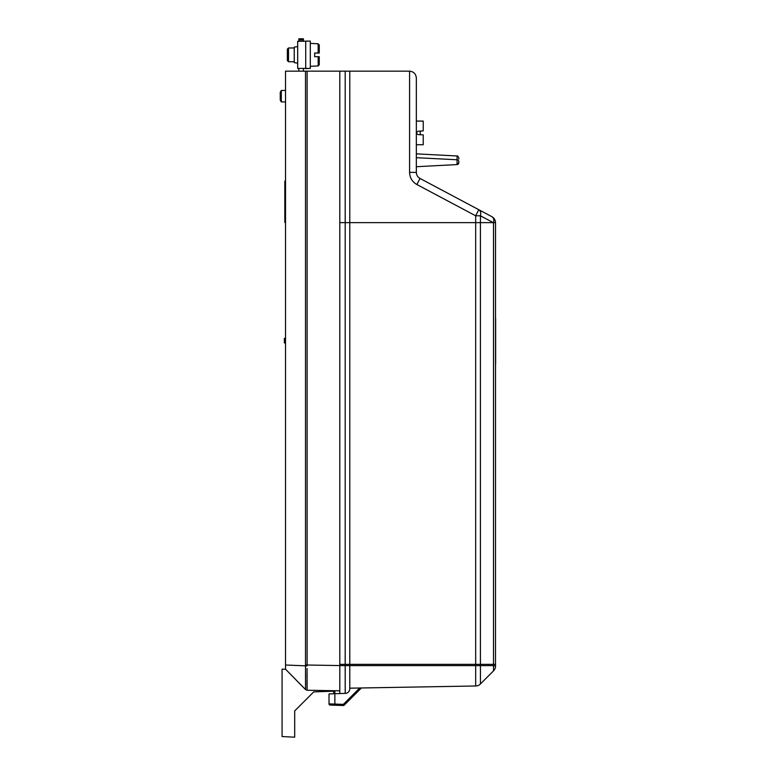 <?xml version="1.0" encoding="UTF-8"?>
<svg xmlns="http://www.w3.org/2000/svg" width="776" height="776" viewBox="0 0 776 776"><rect width="100%" height="100%" fill="white"/><g stroke="black" fill="none" stroke-linecap="round" stroke-linejoin="round"><path stroke-width="1.16" d="M349.782 688.176L475.678 685.984A6.887 6.887 0 0 0 480.431 683.966L493.517 670.881L493.517 665.624L495.534 666.012L495.534 664.353L339.801 664.353L339.801 222.644L475.678 222.644L475.678 215.796L416.887 184.533L420 178.451C417.663 177.093 416.45 175.075 416.343 172.379L409.582 172.379C409.786 177.772 412.221 181.817 416.887 184.533M416.343 157.693L457.064 159.769L457.064 164.58L458.81 162.727A1.833 1.794 0 0 1 457.064 164.522L458.81 162.747L458.81 161.563A1.833 1.794 180 0 0 457.064 159.769L457.064 155.986C457.326 155.491 457.908 156.102 458.81 157.819L458.81 159.012M480.431 222.644L480.431 215.796L475.678 215.796L478.792 209.714L420 178.451L478.792 209.714A6.887 4.559 118 0 1 480.431 215.796L493.313 222.644L495.524 222.644L495.505 664.353L495.505 222.644A6.887 6.887 0 0 0 491.877 216.669L478.792 209.714L491.877 216.669A6.887 4.559 118 0 1 493.536 222.644L475.678 222.644L475.678 665.624L480.431 665.624L480.431 683.966L480.431 672.676M493.517 666.148L493.517 669.009M339.801 222.644L339.801 71.159L409.582 71.159C413.695 71.634 415.946 73.933 416.343 78.046L416.343 172.379M361.373 687.972L344.505 704.841M416.343 144.724L423.23 144.724L423.23 134.879L418.293 134.626C416.072 133.482 416.072 132.327 418.293 131.183L423.23 130.931L423.23 121.085L416.343 121.085M418.293 131.183L423.23 130.931M423.23 134.879L418.293 134.626M475.678 684.975L475.678 665.624L349.782 665.624L349.782 688.797A4.588 4.588 180 0 0 349.743 688.176M333.719 693.763L333.719 690.708L334.863 690.727L334.863 693.725L329.014 693.928L329.014 703.9A1.145 1.145 0 0 0 330.12 705.054L343.322 705.51L330.12 705.054A1.145 1.145 0 0 1 329.014 703.9A1.145 1.145 0 0 0 330.12 705.054A1.145 1.145 0 0 1 329.014 703.9L334.863 704.065L334.863 693.725L345.194 693.385A4.588 4.588 180 0 0 349.782 688.797M480.431 670.202L480.431 666.031M475.678 666.865L475.678 668.631M475.678 673.995L475.678 677.778M475.678 681.891L475.678 683.025M334.825 705.219L334.863 704.065L343.361 704.365L344.166 705.18A1.145 1.145 0 0 1 343.322 705.51A1.145 1.145 0 0 0 344.166 705.18A1.145 1.145 0 0 1 343.322 705.51A1.145 1.145 0 0 0 344.166 705.18A1.145 1.145 0 0 1 343.322 705.51L343.361 704.365L359.715 688.002M339.801 664.353L339.801 693.385M495.534 666.012A6.887 6.887 0 0 1 493.517 670.881A6.887 6.887 0 0 0 495.534 666.012M420.243 134.723L420.243 131.086M319.256 53.03L319.256 44.95L319.256 53.03L314.668 53.03L318.17 53.03L318.17 43.805L310.303 43.388M314.668 56.706L318.17 56.706L314.668 56.706L314.668 53.03M318.17 65.931L319.256 64.786L319.256 56.706L318.17 56.706L318.17 65.931L310.303 66.338M310.303 68.404L305.715 68.637L305.715 41.099L310.303 41.099L297.683 41.322L297.683 68.404L310.303 68.404L310.303 41.322M297.683 63.166L294.24 62.604L294.24 47.123L297.683 46.56M303.426 41.322L303.426 38.8L298.828 38.8L298.828 41.322M287.353 60.606L287.353 49.13L288.507 47.976L288.507 61.75L287.353 60.606M294.24 47.976L288.507 47.976M298.828 68.404L298.828 71.159M303.426 68.404L303.426 71.159M280.243 100.085L280.243 92.276L281.3 90.443L281.3 101.918L280.243 100.085M284.831 222.411L284.831 181.099L284.831 222.411L285.519 222.411M285.519 71.159L307.112 71.159L307.112 664.993L307.092 665.895L305.501 665.827A72248.636 50639.587 90 0 1 285.519 665.013L285.519 71.159M339.801 71.159L307.112 71.159M305.492 689.495L285.519 669.203L285.519 664.983M307.063 668.437L307.112 690.242L305.511 689.554L305.511 71.159M339.801 690.815L307.112 690.242L305.511 689.554L285.519 669.203L282.076 669.203L282.076 736.54L294.696 737.2L294.696 710.913L313.727 691.882L294.696 710.913L294.696 717.587M333.719 691.183L313.727 691.882M285.519 338.355L284.375 338.355L284.375 342.944L285.519 342.944M307.073 690.126L307.034 689.457M307.015 688.69L306.995 687.769M306.995 687.633L306.986 686.77M306.966 685.169L306.957 683.792M306.957 683.132L306.957 682.366M306.957 681.832L306.957 681.105M306.966 680.707L306.966 680.145M306.986 677.72L306.986 677.041M306.995 676.691L306.995 676.1M307.005 675.566L307.024 672.569M307.053 669.649L307.053 668.893M495.641 318.48L495.641 364.128M480.431 664.353L480.431 665.624L493.517 665.624L493.517 664.353M345.194 71.159L345.194 693.385M480.412 664.353L480.412 222.644M493.497 664.353L493.497 222.644M409.582 172.379L409.582 71.159M339.801 665.624L349.782 665.624L349.782 71.159M303.426 39.945L298.828 39.945M339.801 665.565L305.511 664.993M457.064 164.58L416.343 166.714L457.064 164.58M457.064 155.986L416.343 153.852M318.17 43.805L319.256 44.95M294.24 61.75L288.507 61.75M285.519 90.443L281.3 90.443M285.519 101.918L281.3 101.918M284.831 181.099L285.519 181.099"/></g></svg>

